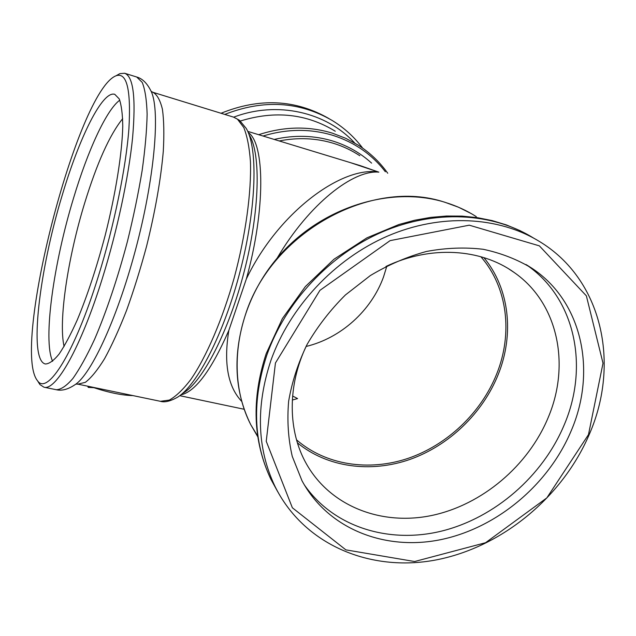 <?xml version="1.0" encoding="UTF-8"?>
<svg xmlns="http://www.w3.org/2000/svg" width="636" height="636" viewBox="0 0 636 636"><rect width="100%" height="100%" fill="white"/><g stroke="black" fill="none" stroke-linecap="round" stroke-linejoin="round"><path stroke-width="0.95" d="M180.735 394.908C195.316 391.816 211.351 370.303 228.849 330.37L246.355 278.926C265.633 209.689 264.87 143.394 248.223 132.519M228.849 330.37C223.522 363.005 227.807 386.68 241.712 401.403M277.097 258.216C309.303 203.52 353.449 169.748 378.849 172.149C342.438 165.686 278.314 211.995 246.363 278.926M247.722 131.366L360.04 165.567L378.849 172.149L350.444 162.649M304.183 484.664C333.526 527.188 388.93 544.138 441.909 531.02C494.967 517.72 542.81 476.118 564.251 424.792C589.23 366.447 575.389 297.855 525.98 264.52M385.949 266.46C430.437 245.265 480.729 248.469 514.071 272.415C558.114 302.895 570.627 364.611 548.256 417.399C528.222 465.862 482.183 504.753 431.939 515.438C381.775 526.004 330.537 506.606 306.417 463.898C287.814 431.168 287.17 385.901 306.512 345.547M297.417 442.847C327.302 467.444 370.573 473.136 409.807 459.47C449.024 445.59 482.668 413.289 498.211 374.517C514.381 334.441 509.619 288.553 483.853 257.604M64.085 346.469C58.242 320.918 67.949 257.516 84.644 203.154C97.038 162.896 109.718 134.729 122.676 118.662M52.613 361.264C42.699 340.109 53.67 263.169 73.569 198.042C87.744 150.851 106.244 110.076 119.767 100.17M62.28 195.029C79.23 137.837 102.324 90.423 114.75 94.303L119.218 98.898C121.42 104.908 122.597 114.019 122.756 126.23C122.16 152.998 115.744 193.543 105.123 235.582C96.593 267.661 87.315 295.764 77.274 319.908C70.819 334.298 64.753 345.69 59.084 354.077C53.766 360.588 49.203 363.887 45.387 363.983C28.294 360.453 39.313 270.189 62.28 195.029M292.608 396.005L297.584 398.573L292.329 400.028M306.075 346.469C340.824 338.145 371.273 310.781 383.532 276.906L386.879 266.023M296.527 439.834C325.719 465.17 368.832 471.594 408.105 458.357C447.37 444.906 481.166 412.748 496.676 374.024C512.998 333.606 507.639 287.234 480.824 256.705M571.231 430.707C548.59 484.688 497.05 527.912 441.002 539.598C385.058 551.166 328.025 529.096 301.973 480.689L292.258 456.378C288.195 438.792 286.995 420.42 288.641 401.252C291.964 381.95 298.117 363.005 307.101 344.426C317.595 326.403 330.378 309.907 345.428 294.945L370.303 275.587C388.294 264.822 406.984 256.785 426.382 251.482C445.82 247.841 464.773 247.11 483.217 249.288C501.057 253.08 517.378 259.456 532.173 268.416C582.6 301.83 596.719 371.48 571.231 430.707M132.964 395.6C122.39 395.385 109.36 392.754 93.874 387.69L88.229 387.404L87.792 386.219M88.507 386.362L88.229 387.404M589.532 433.816C620.203 363.466 602.364 279.538 539.606 241.577C498.521 216.312 440.756 213.203 387.562 236.083C334.457 259.114 289.65 307.116 270.809 360.739C255.751 406.499 257.063 448.205 274.72 485.84C303.475 544.845 370.351 572.519 436.058 559.934C501.923 547.222 562.741 497.042 589.532 433.816M588.475 434.65L546.841 497.885L485.57 542.723L414.616 561.524L345.865 549.862L292.361 507.774L266.238 441.281L275.436 363.005L319.916 290.358L390.083 240.639L469.265 225.184L539.368 245.862L586.376 295.851L603.015 363.22L588.475 434.65M38.096 381.672L39.917 384.573L43.924 387.189C55.817 391.172 80.82 347.836 102.412 278.194C117.175 230.916 128.679 176.927 132.59 137.71C136.017 97.912 133.377 76.431 124.672 73.267L119.894 73.625L116.905 75.294M98.381 276.223C74.539 353.441 47.366 395.576 37.572 380.821C10.923 349.005 77.338 90.797 116.03 75.779C126.858 71.963 131.151 89.676 128.893 128.917C125.96 167.872 114.106 225.764 98.381 276.223M221.026 113.272C259.655 97.634 295.629 99.407 328.963 118.582M279.212 140.954C298.133 137.257 316.323 138.076 333.765 143.41C343.146 146.336 351.827 150.438 359.817 155.725M249.503 135.333C261.03 154.31 259.75 211.239 244.24 271.365C228.809 331.523 202.471 382.005 183.216 393.056M257.795 436.805L250.727 424.625C234.374 391.363 232.609 354.737 245.424 314.748C271.286 232.41 371.535 177.396 444.954 202.312C456.25 205.73 466.689 210.508 476.285 216.638M371.607 163.126C360.604 153.093 347.757 145.763 333.081 141.128C314.208 135.357 294.579 134.792 274.195 139.427M277.797 491.851L270.809 479.123C253.287 441.797 251.943 400.489 266.794 355.206C285.373 302.148 329.639 254.702 382.172 231.973C434.786 209.395 491.994 212.519 532.753 237.578L533.445 237.999M124.672 73.267L136.708 77.012L142.241 82.426C145.056 89.414 146.685 99.979 147.131 114.122C146.805 130.221 145.143 149.039 142.138 170.583C138.37 193.272 133.481 216.86 127.462 241.33C117.795 277.876 106.268 312.117 94.613 339.226C86.917 355.826 79.667 368.928 72.862 378.507C66.47 385.917 60.937 389.653 56.27 389.717L43.924 387.189M56.27 389.717C61.811 391.053 68.036 389.391 74.953 384.74C91.568 374.373 118.789 315.122 137.09 243.811C155.47 172.515 160.216 107.484 150.668 90.384C146.852 82.974 142.202 78.514 136.708 77.012M75.867 384.096L77.902 384.16L85.367 382.323C91.147 377.927 97.547 370.065 104.558 358.728C111.809 345.467 119.131 329.384 126.532 310.487C133.799 290.31 140.476 268.901 146.574 246.251C155.216 211.327 160.781 179.742 163.277 151.471C164.239 134.363 163.953 120.299 162.419 109.281C160.232 100.226 157.076 94.565 152.966 92.315L151.153 91.393M152.966 92.315L233.523 117.111L237.419 119.139L243.779 127.526C247.165 135.993 249.392 147.361 250.441 161.624C251.482 192.271 245.671 235.042 234.294 277.503C222.425 319.717 206.247 357.146 190.744 379.597C183.096 389.582 175.957 396.411 169.311 400.092L160.423 401.308L77.902 384.16M160.423 401.308C164.493 402.588 169.979 401.34 176.903 397.58C196.731 386.267 224.19 333.463 240.376 270.372C256.634 207.304 258.065 147.806 246.156 128.329L239.462 120.252L233.523 117.111M362.671 148.132C354.419 137.138 344.346 127.971 332.461 120.633C299.357 101.339 263.455 99.272 224.77 114.416M233.69 117.167C277.185 100.615 326.292 112.071 354.65 142.957M240.384 121.015C275.038 110.306 306.663 113.717 335.275 131.239M387.737 173.246C379.795 162.053 369.969 152.688 358.235 145.151L345.825 138.354L332.469 133.186C308.619 125.904 284.022 126.413 258.685 134.705M263.034 136.024C287.178 128.726 310.551 128.536 333.153 135.436C354.673 142.408 372.076 154.516 385.376 171.768M244.192 409.274L179.734 395.679M508.935 269.02L514.071 272.415M526.799 265.005L532.173 268.416M471.61 213.791L458.54 207.233L444.612 202.161C390.091 185.529 320.973 207.415 278.457 256.634C235.837 305.781 225.47 375.327 250.727 424.625L257.707 436.185M532.753 237.578L520.033 230.637L506.495 224.961L492.248 220.62L477.421 217.663L462.126 216.121L446.504 216.033L430.683 217.393L414.807 220.215L399.003 224.476L366.956 237.824L333.995 259.226L305.36 286.566L282.408 318.533L266.222 353.56C251.315 398.955 252.85 440.804 270.809 479.123L274.72 485.84M37.572 380.821L39.917 384.573M116.03 75.779L119.894 73.625"/></g></svg>
